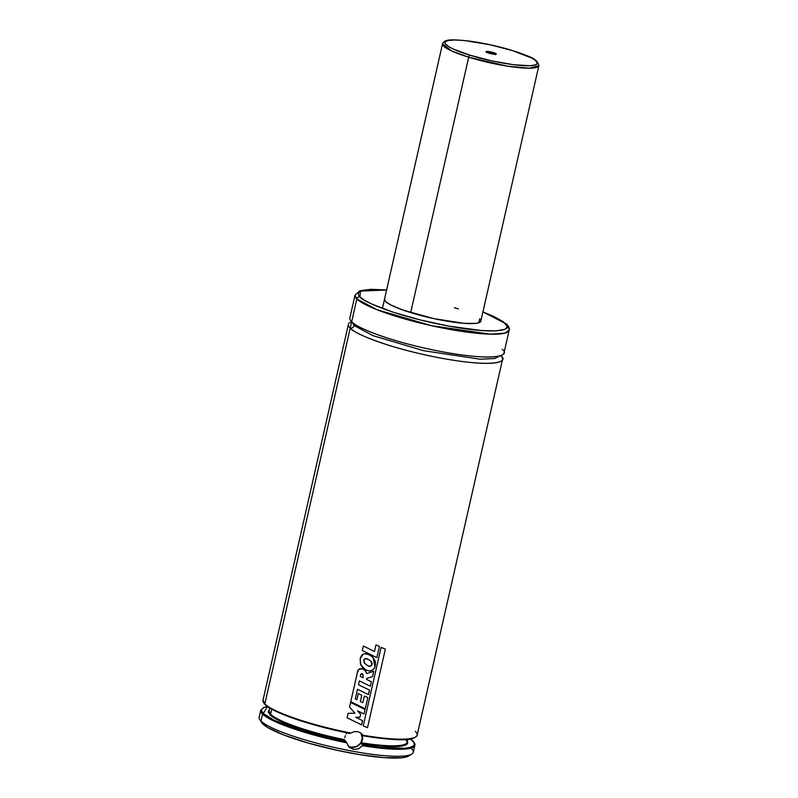 <?xml version="1.0" encoding="UTF-8"?>
<svg xmlns="http://www.w3.org/2000/svg" width="798" height="798" viewBox="0 0 798 798"><rect width="100%" height="100%" fill="white"/><g stroke="black" fill="none" stroke-linecap="round" stroke-linejoin="round"><path stroke-width="1.2" d="M500.715 355.609C508.685 360.995 497.822 368.347 442.361 358.392C386.431 347.988 352.137 332.387 350.222 328.108A3.292 3.142 134.4 0 0 354.083 325.514L372.836 335.599L423.618 350.691L480.067 359.2L494.74 358.531L499.907 355.878L494.74 358.531L480.067 359.2L423.618 350.691L372.836 335.599L354.083 325.514A3.292 3.142 -45.6 0 1 350.222 328.108L351.649 321.754A79.032 12.798 -167.2 0 0 348.407 324.347A79.032 12.798 -167.2 0 0 350.222 328.108L264.846 703.916A79.032 12.798 12.8 0 0 350.781 733.023L354.073 731.696L357.554 731.666L360.706 732.913L363.07 735.267A79.032 12.798 12.8 0 0 417.154 735.177L502.541 359.369A79.032 12.798 -167.2 0 1 432.556 356.487A79.032 12.798 -167.2 0 1 350.222 328.108L264.846 703.916A0.658 0.628 134.4 0 0 265.006 704.494A0.658 0.628 -45.6 0 1 264.846 703.916L263.021 700.155A79.032 12.798 12.8 0 0 264.846 703.916A79.032 12.798 -167.2 0 0 350.781 733.023L354.073 731.696L357.554 731.666L360.706 732.913L363.349 735.756M352.287 322.342L354.083 325.514L352.287 322.342M348.038 745.901A9.217 8.798 134.4 0 0 351.27 747.207L353.524 749.412L349.055 747.098M350.492 733.192L349.903 733.402A78.374 12.698 12.8 0 1 265.325 704.664A0.658 0.628 -45.6 0 1 265.006 704.494C272.856 712.794 311.888 725.981 349.933 733.412L315.011 725.093L290.552 717.322L272.776 709.681L267.19 706.24L263.879 702.829M346.292 733.921L347.659 732.355L346.292 733.921M344.776 737.681L345.325 735.716L344.776 737.681M346.382 741.97L344.906 740.524L346.382 741.97A78.374 12.698 -167.2 0 1 263.31 713.532A0.658 0.628 134.4 0 0 262.542 714.06A79.032 12.798 12.8 0 0 346.651 742.798L346.382 741.97L325.504 737.262L299.38 729.891L274.213 720.295L263.31 713.532L267.51 706.539L264.228 707.417L261.664 709.362L261.475 710.599L263.31 713.532A0.658 0.628 -45.6 0 0 262.542 714.06L260.956 721.023A79.032 12.798 12.8 0 0 343.29 749.412A79.032 12.798 12.8 0 0 413.274 752.285L414.85 745.312A79.032 12.798 -167.2 0 1 362.511 745.701L358.502 748.853L353.524 749.412L349.115 747.147L346.591 742.539M384.606 298.951L385.643 301.574A49.396 8 -167.2 0 1 384.506 299.23M479.698 318.771L478.8 322.741L479.698 318.771A49.396 8 -167.2 0 1 480.835 321.115A49.396 8 -167.2 0 1 437.105 319.32A49.396 8 -167.2 0 1 385.643 301.574L390.731 304.946L403.01 310.083L433.853 318.631L464.147 323.34L475.718 323.37L479.119 322.621L480.735 321.394M353.115 315.409L356.846 298.961A2.633 2.514 -45.6 0 1 359.928 296.876L364.516 300.248L371.718 304.008L392.786 312.078L419.918 319.848L448.995 326.153L481.354 330.532L495.648 330.871L504.516 329.424L506.122 328.567L507.199 326.332L503.458 321.833L493.623 316.337L482.93 311.908L505.413 323.469C513.114 328.676 502.61 335.778 448.995 326.153C394.94 316.098 361.783 301.016 359.928 296.876A2.633 2.514 134.4 0 0 356.846 298.961L376.985 309.704L431.519 325.694L490.271 334.172L504.665 333.185L509.164 330.212A79.032 12.798 -167.2 0 1 439.179 327.34A79.032 12.798 -167.2 0 1 356.846 298.961L351.669 321.774A79.032 12.798 12.8 0 0 433.992 350.152A79.032 12.798 12.8 0 0 503.977 353.035L509.164 330.212C509.812 328.846 508.984 326.811 506.68 324.118A2.633 2.514 134.4 0 0 505.413 323.469A2.633 2.514 -45.6 0 1 507.338 326.462A79.032 12.798 -167.2 0 1 509.164 330.212M353.953 323.649A3.292 3.142 -45.6 0 1 354.083 325.514A3.292 3.142 134.4 0 0 353.953 323.649M500.735 355.629A79.032 12.798 -167.2 0 1 502.541 359.369M362.541 735.068A70.862 11.481 -167.2 0 1 362.063 734.988L362.661 738.878L361.514 742.788A70.862 11.481 12.8 0 0 407.14 742.379M270.602 714.21A70.862 11.481 12.8 0 0 344.686 739.706A70.862 11.481 12.8 0 1 270.602 714.21L271.749 709.163L270.602 714.21A0.658 0.628 -45.6 0 1 269.834 714.729L269.175 709.941L268.158 712.045L271.5 716.135L276.437 719.207L287.559 724.265L313.794 732.983L344.906 740.524A71.521 11.591 -167.2 0 1 269.834 714.729A0.658 0.628 134.4 0 0 270.602 714.21A70.862 11.481 12.8 0 1 268.976 710.838L270.602 714.21M361.324 743.207L361.514 742.788A70.862 11.481 12.8 0 0 407.18 742.24L405.713 739.457M406.88 740.564A71.521 11.591 -167.2 0 1 361.304 743.527L378.102 745.761L395.738 746.599L405.853 744.913L407.628 743.177L407.13 740.923M349.594 746.719L351.27 747.207L353.524 749.412L358.502 748.853L362.661 745.472L361.304 743.527L362.781 744.963L381.414 747.487L404.696 748.265L410.352 747.357L413.613 745.761L414.302 744.734L413.763 742.25L410.352 738.998L412.556 740.813A0.658 0.628 -45.6 0 1 412.875 740.973A0.658 0.628 134.4 0 0 412.556 740.813A78.374 12.698 -167.2 0 1 362.781 744.963L362.511 745.701A79.032 12.798 12.8 0 0 414.81 745.482M411.449 748.534A79.032 12.798 -167.2 0 1 411.758 754.1A79.032 12.798 -167.2 0 1 336.936 748.055A79.032 12.798 -167.2 0 1 260.956 721.023A79.032 12.798 12.8 0 1 259.141 717.272L260.717 710.3L262.542 714.06A79.032 12.798 -167.2 0 1 260.717 710.3L263.659 707.517L267.44 706.489M349.115 747.147L346.651 742.798A79.032 12.798 -167.2 0 1 262.542 714.06L260.956 721.023L262.891 724.015A76.399 12.379 12.8 0 0 336.337 750.15A76.399 12.379 12.8 0 0 408.666 755.985A76.399 12.379 12.8 0 0 409.813 754.958M261.634 722.519L267.47 727.397L284.218 735.138L308.786 743.217L337.444 750.389L359 754.519L384.317 757.671L402.212 757.731L409.075 755.706M260.956 721.023A79.032 12.798 -167.2 0 1 259.719 719.557L261.694 722.599A76.399 12.379 12.8 0 0 262.891 724.015L260.956 721.023M410.561 738.898A78.374 12.698 12.8 0 1 363.349 735.856L361.883 734.419L363.349 735.856L393.384 739.417L406.332 739.427L414.192 737.821M415.339 731.417A79.032 12.798 -167.2 0 1 417.115 735.347A79.032 12.798 -167.2 0 1 363.07 735.267L363.26 735.576M386.611 289.963L370.771 289.315L359.828 290.801L355.03 295.2L356.846 298.961A79.032 12.798 -167.2 0 1 355.03 295.2L349.843 318.013A79.032 12.798 12.8 0 0 351.669 321.774C353.584 326.053 387.878 341.654 443.798 352.058C499.269 362.003 510.122 354.661 502.161 349.275M359.928 296.876L360.437 291.08L386.601 290.023L373.903 289.385L363.12 290.243L358.322 292.816L358.681 295.38L359.928 296.876M458.461 308.946L454.351 307.639M360.925 733.192L362.292 738.18L360.626 743.207L356.487 746.599L351.27 747.207A9.217 8.798 134.4 0 0 360.756 732.943M362.063 734.988L362.661 738.878L361.304 743.527M362.501 720.574L361.594 724.903L347.1 717.771L348.118 713.282L355.01 713.272L349.514 707.008L355.01 713.272L348.118 713.282L347.1 717.771L361.594 724.903L362.571 720.634L355.689 717.262L359.968 717.222L360.636 714.31L357.524 710.799L364.048 713.971L365.055 709.522L350.581 702.43L349.534 707.058L350.581 702.43L364.995 709.472M362.571 720.634L355.689 717.262L359.968 717.222L360.636 714.31L357.524 710.799L364.048 713.971L365.055 709.522M360.267 676.415L363.14 677.761L362.94 674.26L360.876 674.18L360.267 676.415L360.876 674.18L361.853 673.542L362.94 674.26L363.14 677.761L360.267 676.415M362.102 668.674L362.132 668.724C359.28 668.325 357.684 669.672 357.334 672.784L350.751 701.691L365.275 708.794L367.808 697.622L364.367 695.996L362.841 702.689L364.367 695.996L367.748 697.562M357.324 672.734L350.751 701.691L365.275 708.794L367.808 697.622M361.753 695.258L360.347 701.452L362.841 702.689L360.347 701.452L361.753 695.258L358.312 693.532L356.896 699.766L358.312 693.532L361.713 695.208M369.444 690.08L368.486 694.629L357.494 689.253L355.29 698.958L356.896 699.766L355.29 698.958L357.494 689.253L368.486 694.629L369.514 690.14L358.521 684.764L359.399 680.884L370.382 686.23L371.399 681.751L366.491 679.367L366.691 678.4L372.546 676.644L373.763 671.298L366.671 673.552L365.584 670.938L362.132 668.724L358.731 669.502L357.334 672.784M371.339 681.692L366.491 679.367L366.691 678.4L372.546 676.644L373.763 671.298L366.671 673.552L365.165 670.44L362.132 668.724M369.514 690.14L358.521 684.764L359.399 680.884L370.382 686.23L371.399 681.751M367.429 665.492L367.469 665.542C369.314 666.689 370.761 666.569 371.798 665.173L371.12 661.452L368.706 659.667C366.442 658.041 364.766 658.18 363.689 660.076L364.147 662.709L367.469 665.542L364.636 663.427L363.689 660.076L365.923 658.579L368.706 659.667C371.669 661.273 372.696 663.118 371.798 665.173L369.803 666.3L367.469 665.542M360.167 658.859L360.467 664.116L364.756 669.243C369.065 672.066 372.476 671.357 374.97 667.128L373.155 657.402L368.676 654.54C364.217 652.624 361.384 654.061 360.167 658.859L360.756 664.824L362.452 667.318L366.073 670.011L368.965 670.879L371.988 670.51L374.322 668.525L375.449 665.163L375.289 661.223L372.097 656.455L368.676 654.54L364.975 653.742L363.11 654.17L360.157 658.809M379.409 646.49L376.875 657.652L362.342 650.5L363.369 646.001L374.462 651.527L363.369 646.001L362.342 650.5L376.875 657.652L379.409 646.49L375.978 644.864L374.462 651.527L375.978 644.864L379.349 646.43M385.354 649.113L367.519 727.636L363.24 725.911L367.519 727.636L385.354 649.113L381.085 647.378L363.24 725.911L381.085 647.378L385.274 649.053M493.034 53.316A4.608 0.748 12.8 0 0 486.71 52.359A4.608 0.748 -167.2 0 1 493.034 53.316L492.855 54.084L493.034 53.316A4.608 0.748 -167.2 0 1 495.339 54.314A4.608 0.748 12.8 0 0 493.034 53.316L493.493 52.608L493.034 53.316M488.765 53.137A5.297 0.858 -167.2 0 1 486.002 51.85A5.297 0.858 -167.2 0 1 488.157 51.501A5.297 0.858 -167.2 0 1 493.493 52.608L485.972 51.661L487.917 52.858L493.643 54.194L496.286 54.084L493.493 52.608A5.297 0.858 -167.2 0 1 496.196 54.174A5.297 0.858 -167.2 0 1 488.765 53.137M468.705 57.217L410.681 312.607L468.705 57.217L507.458 66.164L529.343 68.209L538.859 65.715A49.396 8 -167.2 0 1 468.705 57.217A1.975 0.828 -72.9 0 1 470.022 55.212A1.975 0.828 107.1 0 0 468.705 57.217A49.396 8 -167.2 0 1 442.531 43.83L451.558 50.912L468.705 57.217M512.236 50.533C525.134 54.154 547.368 63.66 532.306 65.566C516.116 67.122 481.214 59.022 470.022 55.212L453.104 48.957L448.685 46.633L445.164 43.621L445.005 42.045L448.087 40.479L454.86 39.97L464.765 40.578L490.341 44.828L512.236 50.533L531.558 57.975L535.169 60.189L537.393 62.962L535.628 64.857L530.032 65.735L513.633 64.728L491.917 60.917L470.022 55.212C457.124 51.601 434.89 42.095 449.952 40.189C466.142 38.623 501.044 46.723 512.236 50.533A1.975 0.828 -72.9 0 1 512.396 50.553A1.975 0.828 107.1 0 0 512.236 50.533M265.006 704.504C263.15 702.31 262.492 700.863 263.021 700.155L348.407 324.347M268.976 710.838L269.634 707.936M414.85 745.312C415.389 744.614 414.721 743.167 412.865 740.973L410.441 738.978M411.758 754.1L408.666 755.985M407.18 742.24L407.838 739.337M417.154 735.177C413.374 742.19 392.327 740.125 363.369 735.876M506.68 324.118L482.94 311.848M480.835 321.115L538.859 65.715C537.074 57.316 527.049 56.209 512.386 50.543C498.122 46.224 483.857 43.082 469.613 41.117C449.723 39.042 444.566 39.371 442.531 43.83L382.412 308.437M495.388 54.663L496.196 54.174"/></g></svg>

